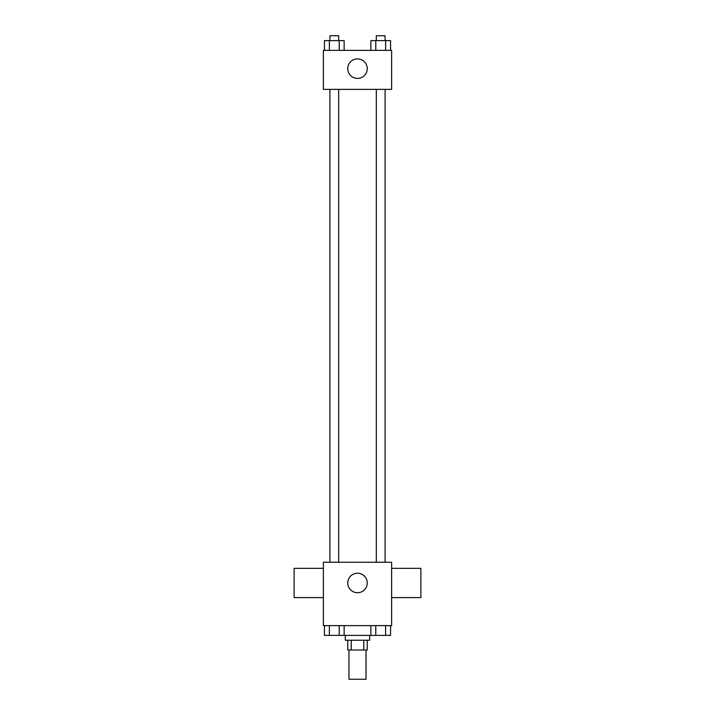 <?xml version="1.0" encoding="UTF-8"?>
<svg xmlns="http://www.w3.org/2000/svg" width="715" height="715" viewBox="0 0 715 715"><rect width="100%" height="100%" fill="white"/><g stroke="black" fill="none" stroke-linecap="round" stroke-linejoin="round"><path stroke-width="1.07" d="M348.965 649.998L348.965 679.25L366.035 679.25L366.035 649.998M363.756 640.247L363.756 649.998L347.749 649.998L347.749 640.247M363.756 649.998L367.251 649.998L367.251 640.247M369.691 635.376L369.691 640.247L345.309 640.247L345.309 635.376M351.244 640.247L351.244 649.998M344.147 625.625L344.147 635.376L390.56 635.376L390.56 625.625M391.623 625.625L323.377 625.625L323.377 562.249L391.623 562.249L391.623 625.625M367.251 582.966A9.751 9.751 0 0 1 352.629 591.412A9.751 9.751 0 0 1 352.629 574.529A9.751 9.751 0 0 1 367.251 582.966M391.623 597.597L420.876 597.597L420.876 568.345L391.623 568.345M323.377 568.345L294.124 568.345L294.124 597.597L323.377 597.597M376.313 562.249L376.313 89.375M338.687 89.375L338.687 562.249M391.623 89.375L323.377 89.375L323.377 50.372L391.623 50.372L391.623 89.375M367.251 68.658A9.751 9.751 0 0 1 352.629 77.104A9.751 9.751 0 0 1 352.629 60.212A9.751 9.751 0 0 1 367.251 68.658M390.56 50.372L390.56 40.621L370.853 40.621L370.853 50.372M385.626 40.621L385.626 50.372M375.777 40.621L375.777 50.372M376.313 40.621L376.313 35.75L385.09 35.75L385.09 40.621M344.147 50.372L344.147 40.621L324.44 40.621L324.44 50.372M339.223 40.621L339.223 50.372M329.374 40.621L329.374 50.372M329.91 40.621L329.91 35.75L338.687 35.75L338.687 40.621M370.853 625.625L370.853 635.376M385.626 625.625L385.626 635.376M375.777 625.625L375.777 635.376M385.09 635.376L376.313 635.376M344.147 635.376L324.44 635.376L324.44 625.625M339.223 625.625L339.223 635.376M329.374 625.625L329.374 635.376M338.687 635.376L329.91 635.376M385.09 562.249L385.09 89.375M329.91 89.375L329.91 562.249"/></g></svg>
